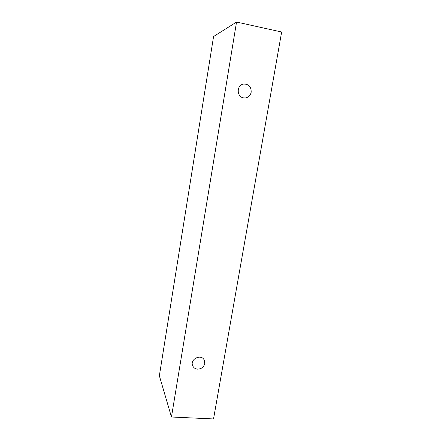 <?xml version="1.0" encoding="UTF-8"?>
<svg xmlns="http://www.w3.org/2000/svg" width="441" height="441" viewBox="0 0 441 441"><rect width="100%" height="100%" fill="white"/><g stroke="black" fill="none" stroke-linecap="round" stroke-linejoin="round"><path stroke-width="0.66" d="M204.74 363.56C203.748 367.171 201.35 369.029 197.546 369.139C195.28 368.913 193.682 367.833 192.739 365.892C189.481 359.277 201.283 353.395 204.255 360.121L204.74 363.56M243.542 97.858C236.591 96.932 236.426 85.201 243.382 84.071C248.658 83.906 251.254 86.612 251.188 92.202C250.449 95.427 248.548 97.329 245.472 97.913L243.542 97.858M171.461 417.01L236.541 22.05L281.645 32.011L213.532 418.95L171.461 417.01L159.355 375.765L213.565 36.537L236.541 22.05"/></g></svg>
